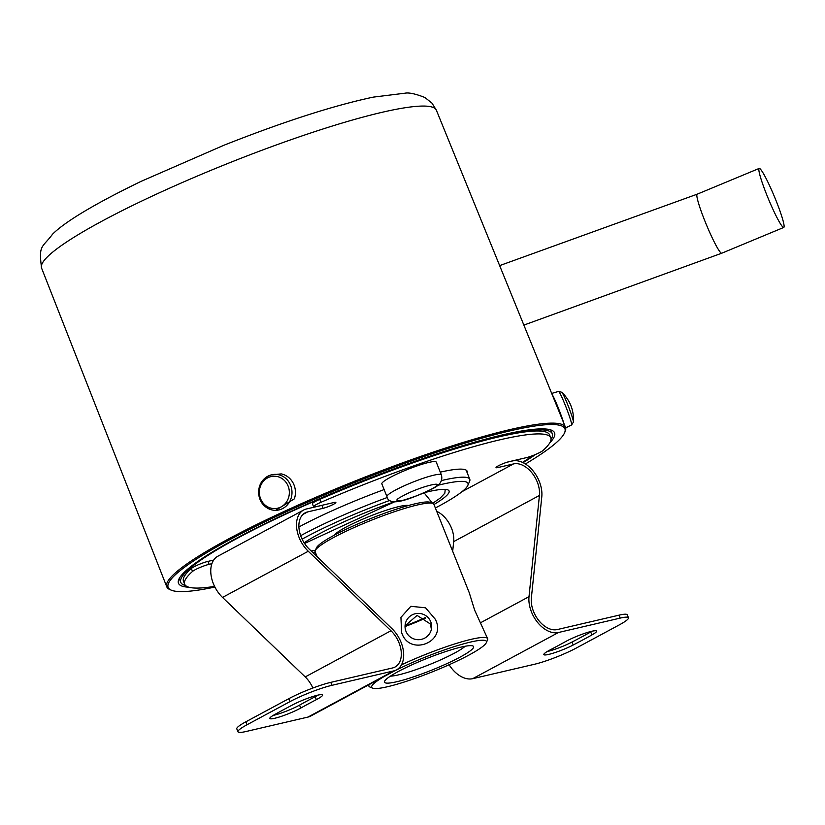 <?xml version="1.0" encoding="UTF-8"?>
<svg xmlns="http://www.w3.org/2000/svg" width="825" height="825" viewBox="0 0 825 825"><rect width="100%" height="100%" fill="white"/><g stroke="black" fill="none" stroke-linecap="round" stroke-linejoin="round"><path stroke-width="1.24" d="M289.338 491.793A16.191 15.005 87.3 0 1 275.014 508.571A16.191 15.005 87.3 0 1 259.359 492.999A16.191 15.005 87.3 0 1 273.673 476.221A16.191 15.005 87.3 0 1 289.338 491.793M573.437 422.111L573.437 422.111A16.191 1.165 -111.2 0 0 571.869 415.975A16.191 1.165 -111.2 0 0 561.835 392.277L561.835 392.277C570.178 400.486 574.045 410.438 573.437 422.111L571.581 424.957A17.985 1.299 -111.2 0 0 569.931 417.883A17.985 1.299 -111.2 0 0 565.393 405.518A17.985 1.299 -111.2 0 0 558.546 391.432L551.688 393.422M402.93 495.866C421.008 485.904 450.698 479.005 430.98 489.359L430.887 489.4C424.731 492.948 415.171 496.66 402.218 500.538C394.927 501.363 395.134 499.826 402.837 495.918L402.93 495.866M258.668 493.02A17.985 16.665 87.3 0 1 270.909 474.973L281.212 473.89A18.645 17.273 -92.7 0 1 294.02 484.935A18.645 17.273 -92.7 0 1 294.36 498.847L275.22 510.562L272.559 510.056A17.985 16.665 87.3 0 1 260.03 499.373M214.902 587.06A213.654 28.174 -21.8 0 1 171.28 590.164L169.919 589.586A214.717 28.308 -21.8 0 1 166.774 586.792A214.717 28.308 -21.8 0 1 227.855 539.313A214.717 28.308 -21.8 0 1 439.457 450.027A214.717 28.308 -21.8 0 1 565.486 427.319A214.717 28.308 -21.8 0 1 565.135 431.516L564.548 432.867A213.654 28.174 -21.8 0 1 525.412 463.97M171.28 590.164A213.654 28.174 -21.8 0 1 228.927 540.138A213.654 28.174 -21.8 0 1 451.636 447.325A213.654 28.174 -21.8 0 1 564.548 432.867M563.764 423.101A18.645 1.351 -111.2 0 0 558.381 408.148A18.645 1.351 -111.2 0 0 552.069 394.36M549.801 442.829A202.527 26.699 158.2 0 0 553.255 431.166A202.527 26.699 158.2 0 0 428.979 456.493A202.527 26.699 158.2 0 0 236.094 538.467A202.527 26.699 158.2 0 0 178.282 581.14A202.527 26.699 158.2 0 0 188.822 587.204M556.359 404.9A10.653 0.773 68.8 0 1 558.236 409.334A10.653 0.773 68.8 0 1 559.474 412.562M185.615 585.564A200.062 26.379 -21.8 0 1 180.768 582.357A200.062 26.379 -21.8 0 1 237.682 538.096A200.062 26.379 -21.8 0 1 434.919 454.874A200.062 26.379 -21.8 0 1 552.286 433.764A200.062 26.379 -21.8 0 1 550.997 439.426M532.909 455.534A200.062 26.379 -21.8 0 1 522.514 462.382M323.41 504.962A7.992 1.052 -21.8 0 1 321.905 505.374L323.08 508.313A7.992 1.052 -21.8 0 0 333.589 504.23A7.992 1.052 -21.8 0 0 335.858 502.466A7.992 1.052 -21.8 0 0 333.795 502.549L316.315 506.622A10.653 1.403 -21.8 0 1 313.572 506.725A10.653 1.403 -21.8 0 1 316.604 504.374A10.653 1.403 -21.8 0 1 320.935 502.301A197.134 25.988 -21.8 0 1 550.749 437.786A197.134 25.988 -21.8 0 1 542.902 450.553A10.653 1.403 -21.8 0 1 540.292 452.224A10.653 1.403 -21.8 0 1 526.288 457.669L508.798 461.742A7.992 1.052 -21.8 0 0 498.3 465.836A7.992 1.052 -21.8 0 0 496.021 467.6A7.992 1.052 -21.8 0 0 498.083 467.517L513.521 463.918A23.44 15.19 -118.3 0 1 531.733 472.622A23.44 15.19 -118.3 0 1 539.426 495.454L529.011 596.671A26.637 17.263 61.7 0 0 531.486 611.985A26.637 17.263 61.7 0 0 558.442 632.507L620.214 618.1A31.969 4.218 -21.8 0 1 628.454 617.77A31.969 4.218 -21.8 0 1 619.369 624.845L576.489 647.934A31.969 4.218 -21.8 0 1 534.466 664.269L472.694 678.676A26.637 17.263 -118.3 0 1 449.099 664.754M550.749 437.786L549.563 434.847A197.134 25.988 158.2 0 0 319.76 499.362A10.653 1.403 158.2 0 0 315.428 501.435A10.653 1.403 158.2 0 0 312.397 503.786L313.572 506.725M628.454 617.77L627.278 614.831A31.969 4.218 158.2 0 0 619.039 615.161L557.267 629.558A23.44 15.19 -118.3 0 1 533.538 611.5A23.44 15.19 -118.3 0 1 531.362 598.022L541.788 496.815A26.637 17.263 61.7 0 0 533.043 470.858A26.637 17.263 61.7 0 0 512.346 460.979L507.293 462.155M307.983 717.069A26.637 17.263 61.7 0 0 310.808 716.007L396.557 669.838A26.637 17.263 -118.3 0 1 393.742 670.9L331.97 685.307A31.969 4.218 158.2 0 0 289.946 701.642L247.067 724.732A31.969 4.218 158.2 0 0 237.982 731.796A31.969 4.218 158.2 0 0 246.221 731.466L307.983 717.069L393.742 670.9M323.08 508.313L307.642 511.912A23.44 15.19 61.7 0 0 305.157 512.851A23.44 15.19 61.7 0 0 309.231 549.12L391.927 628.619A26.637 17.263 -118.3 0 1 401.084 642.386A26.637 17.263 -118.3 0 1 396.557 669.838M237.982 731.796L236.796 728.857A31.969 4.218 -21.8 0 1 245.891 721.782L288.771 698.703A31.969 4.218 -21.8 0 1 330.794 682.357L392.556 667.961A23.44 15.19 61.7 0 0 395.041 667.023A23.44 15.19 61.7 0 0 399.032 642.861A23.44 15.19 61.7 0 0 390.968 630.754L308.272 551.255A26.637 17.263 -118.3 0 1 303.641 510.036A26.637 17.263 -118.3 0 1 306.457 508.973L321.905 505.374M303.641 510.036L217.893 556.205A26.637 17.263 61.7 0 0 222.523 597.424L305.219 676.923A23.44 15.19 -118.3 0 1 312.861 688.029M390.194 477.417A29.308 3.867 -21.8 0 1 419.079 465.228A29.308 3.867 -21.8 0 1 436.27 462.134L441.375 474.891A29.308 3.867 -21.8 0 0 424.256 477.953A29.308 3.867 -21.8 0 0 395.402 490.112A29.308 3.867 -21.8 0 0 395.288 490.174A29.308 3.867 -21.8 0 0 386.956 496.65L381.851 483.904A29.308 3.867 -21.8 0 1 390.194 477.417M550.089 649.925A19.181 2.527 158.2 0 0 549.295 650.347A19.181 2.527 158.2 0 0 543.84 654.586A19.181 2.527 158.2 0 0 554.606 652.719A19.181 2.527 158.2 0 0 573.21 645.006A232.299 30.628 158.2 0 0 591.907 634.941A19.181 2.527 158.2 0 0 596.609 631.104A19.181 2.527 158.2 0 0 585.358 633.126A19.181 2.527 158.2 0 0 566.445 641.107A19.181 2.527 158.2 0 0 565.702 641.52A193.937 25.565 -21.8 0 1 550.089 649.925M592.092 631.208A19.181 2.527 -21.8 0 1 590.731 631.991A232.299 30.628 -21.8 0 1 572.034 642.056A19.181 2.527 -21.8 0 1 547.181 651.544M293.226 704.571A19.181 2.527 -21.8 0 1 311.829 696.847A19.181 2.527 -21.8 0 1 322.585 694.99A19.181 2.527 -21.8 0 1 317.13 699.229A19.181 2.527 -21.8 0 1 316.336 699.652A193.937 25.565 158.2 0 0 300.733 708.056A19.181 2.527 -21.8 0 1 299.98 708.469A19.181 2.527 -21.8 0 1 281.077 716.44A19.181 2.527 -21.8 0 1 269.827 718.472A19.181 2.527 -21.8 0 1 274.529 714.636A232.299 30.628 -21.8 0 1 293.226 704.571M273.157 715.43A19.181 2.527 158.2 0 0 298.805 705.519A19.181 2.527 158.2 0 0 299.558 705.117A193.937 25.565 -21.8 0 1 315.16 696.712A19.181 2.527 158.2 0 0 315.954 696.29A19.181 2.527 158.2 0 0 318.068 695.093M300.671 535.683A106.559 14.046 -21.8 0 1 302.218 534.847A106.559 14.046 -21.8 0 1 387.338 497.485M441.437 480.573A106.559 14.046 -21.8 0 1 469.786 479.273A106.559 14.046 -21.8 0 1 469.6 481.357L467.816 485.43A103.362 13.623 -21.8 0 1 438.591 506.272A103.362 13.623 -21.8 0 1 435.363 507.983M302.105 539.137A103.362 13.623 -21.8 0 1 305.456 537.312A103.362 13.623 -21.8 0 1 389.998 500.342M437.683 485.347A103.362 13.623 -21.8 0 1 467.816 485.43M315.253 552.007A82.995 10.942 -21.8 0 1 312.788 552.544M304.126 542.809A82.995 10.942 -21.8 0 1 318.574 534.249A82.995 10.942 -21.8 0 1 394.422 501.744M408.437 505.519A40.497 5.342 158.2 0 0 382.46 511.51A40.497 5.342 158.2 0 0 345.706 527.278A40.497 5.342 158.2 0 0 334.434 535.116M432.95 503.487L430.217 502.353A61.803 8.147 158.2 0 0 391.267 510.892A61.803 8.147 158.2 0 0 333.939 535.384A61.803 8.147 158.2 0 0 316.47 547.841L315.284 550.553A63.938 8.425 -21.8 0 1 333.352 537.663A63.938 8.425 -21.8 0 1 392.648 512.325A63.938 8.425 -21.8 0 1 432.95 503.487A63.938 8.425 -21.8 0 1 433.898 504.323L469.26 592.742L474.623 610.098L487.637 638.684A63.938 8.425 -21.8 0 1 487.523 639.942L486.338 642.644A61.803 8.147 -21.8 0 1 468.868 655.112A61.803 8.147 -21.8 0 1 411.541 679.604A61.803 8.147 -21.8 0 1 372.591 688.143A61.803 8.147 -21.8 0 1 384.223 676.479M435.311 619.266C447.325 642.128 409.118 657.092 401.569 632.383L400.94 617.378L410.85 606.303L425.556 607.808L435.311 619.266M401.455 664.847A63.938 8.425 -21.8 0 1 487.637 638.684M394.948 670.704A61.803 8.147 -21.8 0 1 457.009 645.779A61.803 8.147 -21.8 0 1 486.338 642.644M405.972 631.362A13.324 13.169 7.2 0 0 431.568 628.207A13.324 13.169 7.2 0 0 416.666 613.48A13.324 13.169 7.2 0 0 405.972 631.362M431.372 629.331L430.444 624.03L417.099 615.419L405.096 625.783M405.034 626.546A43.158 5.692 158.2 0 0 425.772 618.028M459.938 657.195A47.953 6.322 -21.8 0 1 409.942 678.026A47.953 6.322 -21.8 0 1 384.615 681.264A47.953 6.322 -21.8 0 1 398.176 671.591A47.953 6.322 -21.8 0 1 442.654 652.585A47.953 6.322 -21.8 0 1 472.869 645.965A47.953 6.322 -21.8 0 1 459.938 657.195M390.4 676.149A42.622 5.62 158.2 0 0 454.554 653.091A42.622 5.62 158.2 0 0 465.166 646.253M405.065 625.897A42.622 5.62 158.2 0 0 425.195 617.626M766.91 195.247A31.969 3.218 -112.6 0 1 759.206 168.413A31.969 3.218 -112.6 0 1 776.047 200.619A31.969 3.218 -112.6 0 1 783.75 227.453A31.969 3.218 -112.6 0 1 766.91 195.247M523.091 462.66A202.527 26.699 158.2 0 0 535.569 454.462M191.338 568.497A197.134 25.988 158.2 0 0 183.49 581.264L184.666 584.213A197.134 25.988 -21.8 0 1 192.514 571.447A10.653 1.403 -21.8 0 1 209.127 564.331L207.952 561.392A10.653 1.403 158.2 0 0 191.338 568.497L192.514 571.447M213.696 560.051L207.952 561.392M452.688 551.296L453.678 541.623A23.44 15.19 61.7 0 0 436.693 511.314M214.572 586.379A197.134 25.988 -21.8 0 1 184.666 584.213M211.891 563.681L209.127 564.331M315.202 695.826A23.44 15.19 -118.3 0 1 315.325 696.63M298.908 526.989A107.095 14.118 -21.8 0 1 384.13 489.586M440.282 472.158A107.095 14.118 -21.8 0 1 467.146 471.23A107.095 14.118 -21.8 0 1 467.167 472.735M316.635 555.472A103.362 13.623 -21.8 0 1 316.016 555.648M424.607 492.566A82.995 10.942 -21.8 0 1 448.542 490.277A82.995 10.942 -21.8 0 1 433.981 504.518M422.699 493.412L424.267 493.041L432.589 503.343M317.13 556.72L315.171 551.812A63.938 8.425 -21.8 0 1 315.284 550.553M372.591 688.143L369.858 686.998A63.938 8.425 -21.8 0 1 368.909 686.173A63.938 8.425 -21.8 0 1 369.198 684.575M41.59 268.125C38.455 244.437 41.982 248.325 52.614 234.125C63.401 223.41 88.729 206.776 141.065 181.376L223.977 145.221C283.728 121.605 333.475 105.579 373.24 97.133L404.931 93.204C408.88 92.379 415.552 93.823 424.947 97.525L432.001 103.156L436.384 110.22A212.602 28.029 158.2 0 0 434.146 107.91A212.602 28.029 158.2 0 0 301.702 136.022A212.602 28.029 158.2 0 0 102.073 221.11A212.602 28.029 158.2 0 0 41.59 268.125L166.774 586.792M291.978 491.679A17.985 16.665 87.3 0 1 272.559 510.056C264.134 507.818 259.462 502.136 258.534 493.03C258.689 483.966 262.814 477.943 270.909 474.973A17.985 16.665 87.3 0 1 290.617 485.317A17.985 16.665 87.3 0 1 291.978 491.679M445.108 489.369A79.922 10.539 -21.8 0 1 445.211 489.555L444.83 493.175L440.385 497.96L432.651 503.363M472.694 678.676L558.442 632.507M305.219 676.923L390.968 630.754M590.731 631.991L591.907 634.941M299.558 705.117L300.733 708.056M523.865 325.091L721.731 253.223A31.969 3.218 -112.6 0 1 704.89 221.017A31.969 3.218 -112.6 0 1 697.187 194.184L759.206 168.413M320.935 502.301L319.76 499.362M497.568 466.238L498.083 467.517M619.039 615.161L620.214 618.1M222.523 597.424L308.272 551.255M331.97 685.307L330.794 682.357M307.642 511.912L303.012 514.408M462.052 491.628L513.521 463.918M529.011 596.671L480.552 622.762M453.678 541.623L539.426 495.454M572.034 642.056L573.21 645.006M316.336 699.652L315.16 696.712M247.067 724.732L245.891 721.782M289.946 701.642L288.771 698.703M315.439 550.203L311.159 550.976M304.559 543.479L394.69 501.765M386.956 496.65C389.122 507.849 411.293 498.682 431.671 489.112C439.797 485.554 443.025 480.82 441.375 474.891M436.384 110.22L565.486 427.319M550.749 429.907L552.286 433.764M466.125 470.126L469.786 479.273M499.651 265.609L697.187 194.184M571.581 424.957L565.661 427.876M558.546 391.432L561.835 392.277M179.231 578.5L180.768 582.357M311.221 551.038L315.408 550.254M368.435 684.987L368.909 686.173M721.731 253.223L783.75 227.453"/></g></svg>
